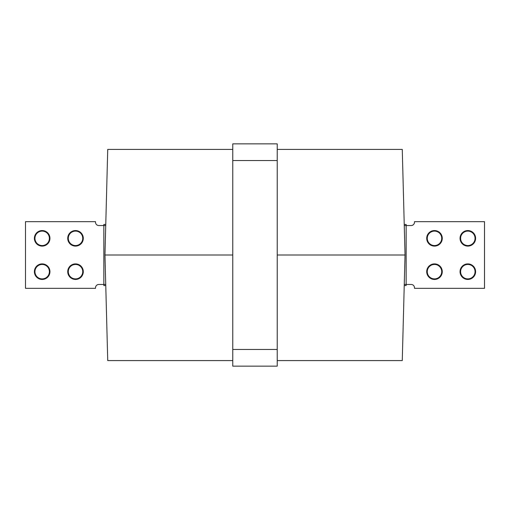 <?xml version="1.0" encoding="UTF-8"?>
<svg xmlns="http://www.w3.org/2000/svg" width="510" height="510" viewBox="0 0 510 510"><rect width="100%" height="100%" fill="white"/><g stroke="black" fill="none" stroke-linecap="round" stroke-linejoin="round"><path stroke-width="0.76" d="M105.761 224.438L103.855 224.438L103.855 285.562L105.761 285.562M404.239 285.562L406.145 285.562L406.145 224.438L404.239 224.438M232.77 149.417L107.731 149.417L104.964 255L107.731 360.583L232.77 360.583M232.77 349.465L232.77 366.135L277.23 366.135L277.23 349.465L232.77 349.465L232.77 143.865L277.23 143.865L277.23 349.465M277.23 149.417L402.269 149.417L405.036 255L277.23 255M405.036 255L402.269 360.583L277.23 360.583M104.964 255L232.77 255M68.289 271.671A7.223 7.223 0 0 1 75.512 264.448A7.223 7.223 0 0 1 82.735 271.671A7.223 7.223 0 0 1 75.512 278.894A7.223 7.223 0 0 1 68.289 271.671M67.734 271.671A7.777 7.777 0 0 1 75.512 263.893A7.777 7.777 0 0 1 83.289 271.671A7.777 7.777 0 0 1 75.512 279.448A7.777 7.777 0 0 1 67.734 271.671M68.289 238.329A7.223 7.223 0 0 1 75.512 231.106A7.223 7.223 0 0 1 82.735 238.329A7.223 7.223 0 0 1 75.512 245.552A7.223 7.223 0 0 1 68.289 238.329M67.734 238.329A7.777 7.777 0 0 1 75.512 230.552A7.777 7.777 0 0 1 83.289 238.329A7.777 7.777 0 0 1 75.512 246.107A7.777 7.777 0 0 1 67.734 238.329M34.948 238.329A7.223 7.223 0 0 1 42.171 231.106A7.223 7.223 0 0 1 49.393 238.329A7.223 7.223 0 0 1 42.171 245.552A7.223 7.223 0 0 1 34.948 238.329M34.393 238.329A7.777 7.777 0 0 1 42.171 230.552A7.777 7.777 0 0 1 49.948 238.329A7.777 7.777 0 0 1 42.171 246.107A7.777 7.777 0 0 1 34.393 238.329M34.948 271.671A7.223 7.223 0 0 1 42.171 264.448A7.223 7.223 0 0 1 49.393 271.671A7.223 7.223 0 0 1 42.171 278.894A7.223 7.223 0 0 1 34.948 271.671M34.393 271.671A7.777 7.777 0 0 1 42.171 263.893A7.777 7.777 0 0 1 49.948 271.671A7.777 7.777 0 0 1 42.171 279.448A7.777 7.777 0 0 1 34.393 271.671M105.736 284.452L98.851 284.452A3.334 3.334 0 0 0 95.517 287.787L95.517 288.341L25.5 288.341L25.5 221.659L95.517 221.659L95.517 222.213A3.334 3.334 0 0 0 98.851 225.547L105.736 225.547M441.711 238.329A7.223 7.223 0 0 1 434.488 245.552A7.223 7.223 0 0 1 427.265 238.329A7.223 7.223 0 0 1 434.488 231.106A7.223 7.223 0 0 1 441.711 238.329M442.266 238.329A7.777 7.777 0 0 1 434.488 246.107A7.777 7.777 0 0 1 426.711 238.329A7.777 7.777 0 0 1 434.488 230.552A7.777 7.777 0 0 1 442.266 238.329M441.711 271.671A7.223 7.223 0 0 1 434.488 278.894A7.223 7.223 0 0 1 427.265 271.671A7.223 7.223 0 0 1 434.488 264.448A7.223 7.223 0 0 1 441.711 271.671M442.266 271.671A7.777 7.777 0 0 1 434.488 279.448A7.777 7.777 0 0 1 426.711 271.671A7.777 7.777 0 0 1 434.488 263.893A7.777 7.777 0 0 1 442.266 271.671M475.052 271.671A7.223 7.223 0 0 1 467.829 278.894A7.223 7.223 0 0 1 460.606 271.671A7.223 7.223 0 0 1 467.829 264.448A7.223 7.223 0 0 1 475.052 271.671M475.607 271.671A7.777 7.777 0 0 1 467.829 279.448A7.777 7.777 0 0 1 460.052 271.671A7.777 7.777 0 0 1 467.829 263.893A7.777 7.777 0 0 1 475.607 271.671M475.052 238.329A7.223 7.223 0 0 1 467.829 245.552A7.223 7.223 0 0 1 460.606 238.329A7.223 7.223 0 0 1 467.829 231.106A7.223 7.223 0 0 1 475.052 238.329M475.607 238.329A7.777 7.777 0 0 1 467.829 246.107A7.777 7.777 0 0 1 460.052 238.329A7.777 7.777 0 0 1 467.829 230.552A7.777 7.777 0 0 1 475.607 238.329M404.264 225.547L411.149 225.547A3.334 3.334 0 0 0 414.483 222.213L414.483 221.659L484.5 221.659L484.5 288.341L414.483 288.341L414.483 287.787A3.334 3.334 0 0 0 411.149 284.452L404.264 284.452M277.23 160.535L232.77 160.535"/></g></svg>
